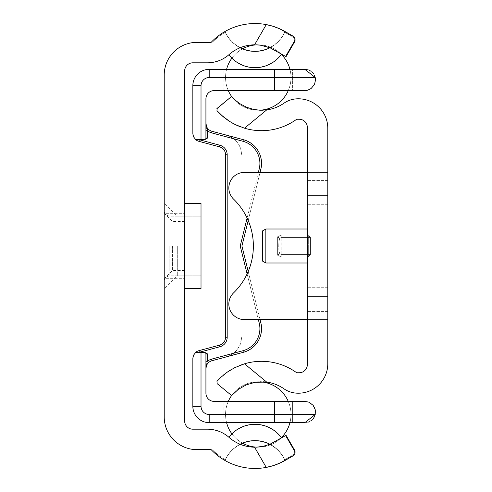 <?xml version="1.0" encoding="UTF-8"?>
<svg xmlns="http://www.w3.org/2000/svg" width="492" height="492" viewBox="0 0 492 492"><rect width="100%" height="100%" fill="white"/><g stroke="black" fill="none" stroke-linecap="round" stroke-linejoin="round"><path stroke-width="0.37" stroke-dasharray="2.46 1.84" d="M281.565 437.923A32.712 32.712 0 0 0 228.909 437.265A32.712 32.712 0 0 1 229.032 437.376A32.712 32.712 0 0 1 281.43 438.003L274.622 441.933L281.43 438.003A32.712 32.712 0 0 0 229.032 437.376A39.255 39.255 0 0 0 240.379 444.368A32.712 32.712 0 0 1 269.616 444.368A39.255 39.255 0 0 0 274.622 441.933A39.255 39.255 0 0 1 269.616 444.368A32.712 32.712 0 0 1 284.628 459.762A32.712 32.712 0 0 0 269.616 444.368A39.255 39.255 0 0 1 229.032 437.376A39.255 39.255 0 0 0 274.622 441.933L285.637 435.574L294.634 451.152A3.272 3.272 0 0 1 295.034 452.32A3.272 3.272 0 0 0 294.634 450.211L286.043 435.334L285.637 435.574L294.634 451.152L285.637 435.574M242.771 443.286A32.712 32.712 0 0 1 269.616 444.368A39.255 39.255 0 0 1 240.379 444.368A32.712 32.712 0 0 0 225.367 459.762A59.704 59.704 0 0 1 224.733 459.399A59.704 59.704 0 0 0 225.367 459.762A32.712 32.712 0 0 1 240.379 444.368M285.255 459.399L284.628 459.762L285.255 459.399L285.255 460.346L285.255 459.399M270.182 47.865A39.255 39.255 0 0 1 274.622 50.067A39.255 39.255 0 0 0 269.911 47.755A32.712 32.712 0 0 0 284.727 32.294A59.704 59.704 0 0 1 284.85 32.361L293.435 37.318A3.272 3.272 0 0 1 295.034 39.68A3.272 3.272 0 0 1 294.634 40.848L285.637 56.426L294.634 40.848A3.272 3.272 0 0 0 295.034 39.68A3.272 3.272 0 0 1 294.634 41.789L286.043 56.666L274.622 50.067A39.255 39.255 0 0 0 269.616 47.632A32.712 32.712 0 0 1 240.379 47.632A39.255 39.255 0 0 0 229.032 54.624A32.712 32.712 0 0 0 281.43 53.997L274.622 50.067L281.43 53.997A32.712 32.712 0 0 1 229.032 54.624A39.255 39.255 0 0 1 240.379 47.632A32.712 32.712 0 0 1 225.367 32.238A32.712 32.712 0 0 0 240.379 47.632A39.255 39.255 0 0 1 269.616 47.632A32.712 32.712 0 0 0 284.628 32.238L285.255 32.601L284.628 32.238A32.712 32.712 0 0 1 269.616 47.632A39.255 39.255 0 0 1 274.622 50.067L281.565 54.077L274.622 50.067L268.509 47.214L263.042 45.645L256.707 44.846A32.712 32.712 0 0 1 281.363 54.36M242.771 48.714A32.712 32.712 0 0 0 269.616 47.632A39.255 39.255 0 0 0 240.379 47.632M224.733 32.601A59.704 59.704 0 0 1 225.367 32.238A59.704 59.704 0 0 0 224.733 32.601L224.733 31.654L224.733 32.601M224.733 460.346L224.733 459.399L224.733 460.346A60.522 60.522 0 0 0 285.255 460.346A60.522 60.522 0 0 1 224.733 460.346M268.73 47.294A39.255 39.255 0 0 0 240.078 47.755A32.712 32.712 0 0 0 284.727 32.294A59.704 59.704 0 0 1 284.85 32.361L293.435 37.318A3.272 3.272 0 0 1 295.034 39.68A3.272 3.272 0 0 0 293.435 36.377L285.255 31.654L285.255 32.601L285.255 31.654A60.522 60.522 0 0 0 224.733 31.654A60.522 60.522 0 0 1 285.255 31.654A60.522 60.522 0 0 0 211.621 41.863A1.636 1.636 0 0 1 210.447 42.355L211.597 42.355A1.636 1.636 0 0 0 212.753 41.875A1.636 1.636 0 0 1 211.597 42.355L196.929 42.355A32.712 32.712 0 0 0 164.217 75.073L164.217 416.927A32.712 32.712 0 0 0 196.929 449.645L210.447 449.645A1.636 1.636 0 0 1 211.621 450.137A60.522 60.522 0 0 0 285.255 460.346L293.435 455.623A3.272 3.272 0 0 0 295.034 452.32A3.272 3.272 0 0 1 293.435 454.682A3.272 3.272 0 0 0 295.034 452.32L295.003 453.464M281.565 54.077A32.712 32.712 0 0 1 228.909 54.735A32.712 32.712 0 0 0 229.032 54.624A39.255 39.255 0 0 1 240.078 47.755A39.255 39.255 0 0 0 229.032 54.624A39.255 39.255 0 0 1 254.567 44.815L266.24 24.6L273.238 26.359L280.04 28.973L293.435 36.377L295.003 38.536M164.217 246L164.217 344.142L164.217 246M201.019 246L201.019 203.473L201.019 246M184.66 246L184.66 344.142L184.66 246M172.397 246L172.397 270.532L172.397 246M201.019 203.473L184.66 203.473L201.019 203.473L201.019 288.527L184.66 288.527L201.019 288.527M240.078 444.245A32.712 32.712 0 0 1 284.727 459.706A59.704 59.704 0 0 0 284.85 459.639L293.435 454.682L284.85 459.639A59.704 59.704 0 0 1 284.727 459.706A32.712 32.712 0 0 0 269.911 444.245A39.255 39.255 0 0 1 240.078 444.245A32.712 32.712 0 0 0 225.268 459.706A32.712 32.712 0 0 1 240.078 444.245A39.255 39.255 0 0 1 229.032 437.376A32.712 32.712 0 0 0 207.39 429.196L192.839 429.196A8.18 8.18 0 0 1 184.66 421.017L184.66 70.983A8.18 8.18 0 0 1 192.839 62.804L207.39 62.804A32.712 32.712 0 0 0 229.032 54.624A32.712 32.712 0 0 1 228.909 54.735M225.268 32.294A59.704 59.704 0 0 0 212.753 41.875A59.704 59.704 0 0 1 225.268 32.294A32.712 32.712 0 0 0 240.078 47.755A32.712 32.712 0 0 1 225.268 32.294M212.753 450.125A59.704 59.704 0 0 0 225.268 459.706A59.704 59.704 0 0 1 212.753 450.125A1.636 1.636 0 0 0 211.597 449.645A1.636 1.636 0 0 1 212.753 450.125M294.892 453.852L293.435 455.623L279.37 463.329L272.623 465.832L266.24 467.4A60.522 60.522 0 0 1 211.621 450.137A60.522 60.522 0 0 0 266.24 467.4L254.567 447.185A39.255 39.255 0 0 1 229.032 437.376A32.712 32.712 0 0 0 228.909 437.265M281.363 437.64A32.712 32.712 0 0 1 256.707 447.154L266.461 445.481L274.622 441.933A39.255 39.255 0 0 1 269.911 444.245M240.078 47.755A39.255 39.255 0 0 1 269.911 47.755M211.621 41.863A60.522 60.522 0 0 1 266.24 24.6A60.522 60.522 0 0 0 211.621 41.863A1.636 1.636 0 0 1 210.447 42.355M210.447 449.645L211.597 449.645L210.447 449.645A1.636 1.636 0 0 1 211.621 450.137M294.634 451.152L295.009 452.166M295.028 38.677L295.009 39.834M294.634 40.848L285.637 56.426M327.783 296.412L307.34 296.412L307.34 311.43L307.34 180.57L307.34 311.43L307.34 180.57L307.34 296.412L327.783 296.412L327.783 311.43L327.783 195.588L327.783 296.412L307.34 296.412L327.783 296.412L327.783 311.43L327.783 195.588L307.34 195.588L327.783 195.588L327.783 180.57L327.783 296.412M307.34 246L307.34 287.709L307.34 246M327.783 246L327.783 204.291L327.783 246M327.783 195.588L307.34 195.588L327.783 195.588L327.783 180.57L327.783 195.588M265.846 229.001L262.359 231.006L262.359 260.994L265.846 262.999L307.34 262.999L307.34 229.001L265.846 229.001L265.846 262.999M266.719 382.106A39.255 39.255 0 0 1 283.97 388.797A24.532 24.532 0 0 0 296.202 393.133A29.44 29.44 0 0 0 327.783 363.766L327.783 128.234A29.44 29.44 0 0 0 296.202 98.867A24.532 24.532 0 0 0 283.97 103.203A39.255 39.255 0 0 1 266.719 109.894L244.506 128.203A59.704 59.704 0 0 0 296.694 119.236L299.161 119.236A8.18 8.18 0 0 1 307.34 127.416L307.34 364.584A8.18 8.18 0 0 1 299.161 372.764L296.694 372.764A59.704 59.704 0 0 0 244.506 363.797L266.596 382.087M307.34 229.001L307.34 319.603L327.783 319.603L327.783 172.397L327.783 319.603L327.783 172.397L327.783 319.603L307.34 319.603L307.34 172.397L307.34 262.999M279.647 238.503L281.166 237.464L279.647 238.503L278.816 242.224L278.816 249.776L279.647 253.497L279.069 251.879L278.743 247.31L278.816 242.224L279.647 238.503L277.623 236.738L279.647 238.503M308.312 235.416L307.34 235.028L310.458 237.464L308.312 235.416L308.312 256.584L310.458 254.536L308.312 256.584L308.312 235.416M281.166 254.536L279.647 253.497L281.166 254.536L281.166 235.028L277.623 236.738L277.623 255.262L281.166 256.972L281.166 254.536L281.166 256.972L307.34 256.972L308.312 256.584L307.34 256.972L281.166 256.972L277.623 255.262L279.647 253.497L277.623 255.262L277.623 236.738L281.166 235.028L281.166 237.464L310.458 237.464L310.458 254.536L310.458 237.464L281.166 237.464L281.166 254.536L310.458 254.536L281.166 254.536M248.196 220.502L260.053 172.397L244.364 172.397A15.541 15.541 0 0 0 233.534 199.075A65.43 65.43 0 0 1 233.534 292.925A15.541 15.541 0 0 0 244.364 319.603L307.34 319.603L244.364 319.603A15.541 15.541 0 0 1 233.534 292.925A65.43 65.43 0 0 0 233.534 199.075A15.541 15.541 0 0 1 244.364 172.397L327.783 172.397L307.34 172.397L307.34 235.028L281.166 235.028L307.34 235.028L307.34 172.397L244.364 172.397A15.541 15.541 0 0 0 233.534 199.075A65.43 65.43 0 0 1 233.534 292.925A15.541 15.541 0 0 0 244.364 319.603L307.34 319.603L307.34 256.972L307.34 319.603L327.783 319.603L307.34 319.603M327.783 172.397L307.34 172.397L327.783 172.397M263.238 381.798L253.565 382.579L246.584 384.719L239.77 388.354L235.465 391.669L231.64 395.58L217.15 383.643L216.972 381.294M221.025 377.167L223.675 374.861M225.933 373.096L228.405 371.355M231.609 369.363L234.426 367.825M235.693 367.198L239.776 365.421M216.972 110.706L217.15 108.357M231.591 96.457L238.226 102.57L246.289 107.158L253.288 109.359L259.844 110.202A32.712 32.712 0 0 1 231.591 96.457M263.238 110.202L266.719 109.894M244.475 128.197L239.776 126.579M235.693 124.802L234.426 124.175M231.609 122.637L228.405 120.645M199.106 352.321L204.291 352.321A1.636 1.636 0 0 1 205.927 353.957A1.636 1.636 0 0 0 204.291 352.321L199.106 352.321A6.544 6.544 0 0 1 199.328 352.26L198.903 350.679L219.493 345.163A8.18 8.18 0 0 0 225.551 337.26L225.551 154.74A8.18 8.18 0 0 0 219.493 146.837L198.903 141.321L199.328 139.74L219.918 145.263L219.493 146.837M274.622 90.608L274.622 77.527L315.231 77.527L315.292 82.139L313.176 86.635L308.908 89.821L304.886 90.608L214.106 90.608A8.18 8.18 0 0 0 205.927 98.787L205.927 138.043A1.636 1.636 0 0 1 204.291 139.679A1.636 1.636 0 0 0 205.927 138.043L207.562 138.043L204.727 139.679L195.755 139.679L199.106 139.679L195.755 139.679L194.088 137.766L193.092 135.435L192.839 85.7A16.359 16.359 0 0 1 209.198 69.347L304.886 69.347M274.622 69.347L274.622 77.527L209.198 77.527A8.18 8.18 0 0 0 201.019 85.7L201.019 139.679L199.106 139.679A6.544 6.544 0 0 0 199.328 139.74M204.727 352.321L207.562 353.957L205.927 353.957A1.636 1.636 0 0 0 204.291 352.321A1.636 1.636 0 0 1 205.927 353.957L205.927 393.213A8.18 8.18 0 0 0 214.106 401.392L307.186 401.644L310.919 403.268L314.486 407.456L315.52 412.019L314.413 416.736M205.927 368.619L205.927 361.3L205.927 368.619A8.18 8.18 0 0 1 211.984 360.716L211.566 359.135L242.931 350.734A22.903 22.903 0 0 0 259.241 323.133L240.225 246L241.91 246L260.828 322.74A24.532 24.532 0 0 1 243.355 352.315L211.984 360.716M260.053 319.603L248.196 271.498M204.291 139.679A1.636 1.636 0 0 0 205.927 138.043A1.636 1.636 0 0 1 204.291 139.679A1.636 1.636 0 0 0 205.927 138.043M205.927 130.7L207.562 130.7L207.562 138.043M240.225 246L259.241 168.867A22.903 22.903 0 0 0 242.931 141.266L211.566 132.865L211.984 131.284A8.18 8.18 0 0 1 205.927 123.381L206.683 128.068M206.868 128.664L207.562 130.7A9.815 9.815 0 0 0 211.566 132.865M308.263 422.105L304.886 422.653L209.198 422.653A16.359 16.359 0 0 1 192.839 406.3L192.858 358.065L193.602 355.126L195.755 352.321A8.18 8.18 0 0 1 198.903 350.679M204.727 139.679L199.106 139.679M195.755 352.321L201.019 352.321L201.019 406.3A8.18 8.18 0 0 0 209.198 414.473L274.622 414.473L274.622 401.392M205.927 361.3L207.562 361.3A9.815 9.815 0 0 1 211.566 359.135M207.009 362.911L205.927 368.576M211.984 131.284L243.355 139.685A24.532 24.532 0 0 1 260.828 169.26L241.91 246L260.828 322.74A24.532 24.532 0 0 1 243.355 352.315L226.148 356.921M313.435 418.341L312.223 419.713M310.71 420.918L308.939 421.853M308.263 69.895L308.958 70.159M310.71 71.082L312.223 72.287M313.435 73.659L314.413 75.264M292.617 69.347L223.915 69.347L292.617 69.347L223.915 69.347L292.617 69.347L223.915 69.347L292.617 69.347L223.915 69.347L292.617 69.347L223.915 69.347L292.617 69.347L223.915 69.347L292.617 69.347L223.915 69.347L292.617 69.347L223.915 69.347L292.617 69.347L223.915 69.347L292.617 69.347L292.617 90.608L223.915 90.608L292.617 90.608L223.915 90.608L292.617 90.608L223.915 90.608L292.617 90.608L223.915 90.608L292.617 90.608L223.915 90.608L292.617 90.608L223.915 90.608L292.617 90.608L223.915 90.608L292.617 90.608L223.915 90.608L292.617 90.608L223.915 90.608L292.617 90.608L292.617 69.347L292.617 90.608M292.617 401.392L223.915 401.392L292.617 401.392L223.915 401.392L292.617 401.392L223.915 401.392L292.617 401.392L223.915 401.392L292.617 401.392L223.915 401.392L292.617 401.392L223.915 401.392L292.617 401.392L223.915 401.392L292.617 401.392L223.915 401.392L292.617 401.392L223.915 401.392L292.617 401.392L292.617 422.653L223.915 422.653L292.617 422.653L292.617 401.392L292.617 422.653L223.915 422.653L292.617 422.653L223.915 422.653L292.617 422.653L292.617 401.392L292.617 422.653L223.915 422.653L292.617 422.653L223.915 422.653L292.617 422.653L292.617 401.392L292.617 422.653L223.915 422.653L292.617 422.653L223.915 422.653L292.617 422.653L292.617 401.392L292.617 422.653L223.915 422.653L292.617 422.653M242.931 350.734L243.355 352.315L229.444 355.741L232.513 354.031L235.514 351.583L239.007 347.106L240.102 344.96L241.91 336.387L241.91 327.408L241.91 336.387L240.557 343.846L237.015 349.953L232.814 353.822L229.444 355.741L243.355 352.315A24.532 24.532 0 0 0 260.828 322.74L241.91 246L241.91 327.408L241.91 246L260.828 169.26A24.532 24.532 0 0 0 243.355 139.685L226.148 135.079L232.513 137.969L237.07 142.114L239.007 144.894L240.705 148.566L241.91 155.613L241.91 246L260.828 169.26A24.532 24.532 0 0 0 243.355 139.685L226.148 135.079M241.91 246L241.91 155.613L240.557 148.154L239.586 145.946L237.015 142.047L234.942 139.876L229.444 136.259L243.355 139.685L242.931 141.266M169.125 246L169.125 275.852L169.125 246M177.298 246L177.298 275.852L177.298 246M327.783 199.075L307.34 199.075L327.783 199.075M327.783 292.925L307.34 292.925L327.783 292.925M247.107 273.921L258.368 319.603M258.368 172.397L247.107 218.079M205.927 353.957A1.636 1.636 0 0 0 204.291 352.321M219.918 145.263A9.815 9.815 0 0 1 227.187 154.74L225.551 154.74M227.187 154.74L227.187 337.26L225.551 337.26M227.187 337.26A9.815 9.815 0 0 1 219.918 346.737L219.493 345.163M219.918 346.737L199.328 352.26M207.562 353.957L207.562 361.3M260.828 322.74L259.241 323.133M259.241 168.867L260.828 169.26M192.839 85.7L201.019 85.7M209.198 69.347L209.198 77.527M274.622 422.653L274.622 414.473L315.231 414.473M209.198 422.653L209.198 414.473M192.839 406.3L201.019 406.3M201.019 275.852L177.298 275.852L164.217 288.939L177.298 275.852L201.019 275.852L169.125 275.852L165.681 277.26L164.217 280.76M201.019 216.148L177.298 216.148L164.217 203.061L177.298 216.148L201.019 216.148L169.125 216.148L165.681 214.74L164.217 211.24M184.66 270.532L172.397 270.532L164.217 278.712L184.66 278.712M184.66 221.468L172.397 221.468L164.217 213.288L184.66 213.288M164.217 344.142L184.66 344.142L164.217 344.142M164.217 147.858L184.66 147.858L164.217 147.858M327.783 311.43L307.34 311.43L327.783 311.43M327.783 180.57L307.34 180.57L327.783 180.57M327.783 204.291L307.34 204.291L327.783 204.291M327.783 287.709L307.34 287.709L327.783 287.709M223.915 90.608L223.915 69.347M223.915 422.653L223.915 401.392M228.288 401.392A32.712 32.712 0 0 0 258.269 447.191A32.712 32.712 0 0 0 290.981 414.473A32.712 32.712 0 0 0 258.269 381.761A32.712 32.712 0 0 0 225.551 414.473A32.712 32.712 0 0 0 258.269 447.191A32.712 32.712 0 0 0 290.981 414.473A32.712 32.712 0 0 0 258.269 381.761A32.712 32.712 0 0 0 225.551 414.473A32.712 32.712 0 0 0 258.269 447.191A32.712 32.712 0 0 0 290.981 414.473A32.712 32.712 0 0 0 258.269 381.761A32.712 32.712 0 0 0 225.551 414.473A32.712 32.712 0 0 0 258.269 447.191A32.712 32.712 0 0 0 290.981 414.473A32.712 32.712 0 0 0 258.269 381.761A32.712 32.712 0 0 0 225.551 414.473A32.712 32.712 0 0 0 258.269 447.191A32.712 32.712 0 0 0 290.981 414.473A32.712 32.712 0 0 0 258.269 381.761A32.712 32.712 0 0 0 226.591 422.653M226.591 69.347A32.712 32.712 0 0 0 258.269 110.239A32.712 32.712 0 0 0 290.981 77.527A32.712 32.712 0 0 0 258.269 44.809A32.712 32.712 0 0 0 225.551 77.527A32.712 32.712 0 0 0 258.269 110.239A32.712 32.712 0 0 0 290.981 77.527A32.712 32.712 0 0 0 258.269 44.809A32.712 32.712 0 0 0 225.551 77.527A32.712 32.712 0 0 0 258.269 110.239A32.712 32.712 0 0 0 290.981 77.527A32.712 32.712 0 0 0 258.269 44.809A32.712 32.712 0 0 0 225.551 77.527A32.712 32.712 0 0 0 258.269 110.239A32.712 32.712 0 0 0 290.981 77.527A32.712 32.712 0 0 0 258.269 44.809A32.712 32.712 0 0 0 225.551 77.527A32.712 32.712 0 0 0 258.269 110.239A32.712 32.712 0 0 0 290.981 77.527A32.712 32.712 0 0 0 258.269 44.809A32.712 32.712 0 0 0 228.288 90.608M231.898 433.839A32.712 32.712 0 0 0 242.488 443.132M289.942 422.653A32.712 32.712 0 0 0 288.25 401.392M259.844 381.798A32.712 32.712 0 0 0 231.591 395.543M288.25 90.608A32.712 32.712 0 0 0 289.942 69.347M242.488 48.868A32.712 32.712 0 0 0 231.898 58.161"/><path stroke-width="0.74" d="M240.379 444.368A32.712 32.712 0 0 1 242.771 443.286M240.379 47.632A32.712 32.712 0 0 0 242.771 48.714M285.637 435.574L286.043 435.334L294.634 450.211A3.272 3.272 0 0 1 295.034 452.32A3.272 3.272 0 0 0 294.634 451.152L285.637 435.574L270.059 444.184L263.042 446.355L256.695 447.154A32.712 32.712 0 0 1 242.488 443.132M286.043 56.666L285.637 56.426L294.634 40.848L295.009 38.579L293.435 36.377A3.272 3.272 0 0 1 295.034 39.68A3.272 3.272 0 0 1 294.634 41.789L286.043 56.666M242.488 48.868A32.712 32.712 0 0 1 256.695 44.846L260.698 45.227L270.182 47.865L285.637 56.426M240.078 47.755A32.712 32.712 0 0 0 269.911 47.755A39.255 39.255 0 0 0 268.73 47.294M164.217 416.927L164.217 75.073A32.712 32.712 0 0 1 196.929 42.355L210.447 42.355A1.636 1.636 0 0 0 211.621 41.863A60.522 60.522 0 0 1 285.255 31.654L293.435 36.377L279.401 28.684L272.685 26.187L266.24 24.6L254.567 44.815A39.255 39.255 0 0 0 229.032 54.624A32.712 32.712 0 0 1 207.39 62.804L192.839 62.804A8.18 8.18 0 0 0 184.66 70.983L184.66 421.017A8.18 8.18 0 0 0 192.839 429.196L207.39 429.196A32.712 32.712 0 0 1 229.032 437.376A39.255 39.255 0 0 0 254.567 447.185L266.24 467.4A60.522 60.522 0 0 1 211.621 450.137A1.636 1.636 0 0 0 210.447 449.645L196.929 449.645A32.712 32.712 0 0 1 164.217 416.927M184.66 288.527L201.019 288.527L201.019 203.473L184.66 203.473M281.565 54.077A32.712 32.712 0 0 1 228.909 54.735M228.909 437.265A32.712 32.712 0 0 1 281.565 437.923M295.009 452.166L295.034 452.32A3.272 3.272 0 0 1 294.948 453.667M269.911 444.245A32.712 32.712 0 0 0 240.078 444.245M285.255 460.346A60.522 60.522 0 0 1 266.24 467.4L273.214 465.647L279.997 463.046L293.435 455.623L285.255 460.346M294.929 453.735A3.272 3.272 0 0 1 293.435 455.623L294.948 453.667L294.634 451.152M295.003 453.464L294.892 453.852M210.447 42.355A1.636 1.636 0 0 0 211.621 41.863M295.009 39.834L294.634 40.848M211.621 450.137A1.636 1.636 0 0 0 210.447 449.645M228.405 120.645L223.091 116.653L216.972 110.706L221 114.814L229.493 121.352L235.416 124.667L244.506 128.203L266.719 109.894A39.255 39.255 0 0 0 283.97 103.203A24.532 24.532 0 0 1 296.202 98.867A29.44 29.44 0 0 1 327.783 128.234L327.783 363.766A29.44 29.44 0 0 1 296.202 393.133A24.532 24.532 0 0 1 283.97 388.797A39.255 39.255 0 0 0 266.719 382.106L244.506 363.797A59.704 59.704 0 0 1 296.694 372.764L299.161 372.764A8.18 8.18 0 0 0 307.34 364.584L307.34 127.416A8.18 8.18 0 0 0 299.161 119.236L296.694 119.236A59.704 59.704 0 0 1 244.506 128.203L244.475 128.197M307.34 319.603L244.364 319.603A15.541 15.541 0 0 1 233.534 292.925A65.43 65.43 0 0 0 233.534 199.075A15.541 15.541 0 0 1 244.364 172.397L307.34 172.397L260.053 172.397L260.828 169.26A24.532 24.532 0 0 0 243.355 139.685L211.984 131.284A8.18 8.18 0 0 1 205.927 123.381L207.562 130.7L205.927 130.7M307.34 262.999L265.846 262.999L262.359 260.994L262.359 231.006L265.846 229.001L307.34 229.001M265.846 262.999L265.846 229.001M266.596 382.087L263.238 381.798M239.776 365.421L244.506 363.797L234.709 367.684L227.544 371.94L220.847 377.327L216.972 381.294L220.822 377.358M223.675 374.861L225.933 373.096M228.405 371.355L231.609 369.363M234.426 367.825L235.693 367.198M216.972 381.294L217.15 383.643L231.64 395.58L238.226 389.43L246.289 384.842L255.305 382.259L266.719 382.106M216.806 108.763L231.591 96.457A32.712 32.712 0 0 1 228.288 90.608M288.25 90.608A32.712 32.712 0 0 1 259.831 110.202L263.238 110.202M239.776 126.579L235.693 124.802M234.426 124.175L231.609 122.637M266.719 109.894L259.585 110.19L253.565 109.421L246.584 107.281L239.77 103.646L235.465 100.331L231.64 96.42L217.15 108.357L216.972 110.706M199.106 352.321A6.544 6.544 0 0 1 199.328 352.26L219.918 346.737A9.815 9.815 0 0 0 227.187 337.26L227.187 154.74A9.815 9.815 0 0 0 219.918 145.263L199.328 139.74L198.903 141.321A8.18 8.18 0 0 1 195.755 139.679A8.18 8.18 0 0 0 198.903 141.321L219.493 146.837A8.18 8.18 0 0 1 225.551 154.74L225.551 337.26A8.18 8.18 0 0 1 219.493 345.163L198.903 350.679A8.18 8.18 0 0 0 195.755 352.321L193.602 355.126L192.858 358.065L192.839 406.3A16.359 16.359 0 0 0 209.198 422.653L304.886 422.653L315.231 414.473L209.198 414.473A8.18 8.18 0 0 1 201.019 406.3L201.019 352.321L195.755 352.321M205.927 361.3L207.562 361.3L207.562 353.957L204.727 352.321L201.019 352.321L204.291 352.321A1.636 1.636 0 0 1 205.927 353.957L205.927 393.213A8.18 8.18 0 0 0 214.106 401.392L304.886 401.392L308.908 402.179L313.176 405.365L315.292 409.861L315.231 414.473M258.368 172.397L259.241 168.867A22.903 22.903 0 0 0 242.931 141.266L211.566 132.865A9.815 9.815 0 0 1 207.562 130.7L207.562 138.043L204.727 139.679L201.019 139.679L204.727 139.679M204.727 352.321L204.291 352.321M205.927 368.576L207.009 362.911M207.562 138.043L205.927 138.043A1.636 1.636 0 0 1 204.291 139.679M314.413 75.264L315.231 77.527L304.886 69.347L209.198 69.347A16.359 16.359 0 0 0 192.839 85.7L192.858 133.935L193.602 136.874L195.755 139.679L201.019 139.679L201.019 85.7A8.18 8.18 0 0 1 209.198 77.527L274.622 77.527L274.622 90.608L214.106 90.608A8.18 8.18 0 0 0 205.927 98.787L205.927 138.043M247.107 218.079L240.225 246L241.91 246L248.196 220.502M205.927 368.619A8.18 8.18 0 0 1 211.984 360.716L243.355 352.315A24.532 24.532 0 0 0 260.828 322.74L260.053 319.603M248.196 271.498L241.91 246M206.683 128.068L206.868 128.664M258.368 319.603L259.241 323.133A22.903 22.903 0 0 1 242.931 350.734L243.355 352.315L226.148 356.921M314.413 416.736L313.435 418.341M312.223 419.713L310.71 420.918M308.939 421.853L308.263 422.105M274.622 69.347L274.622 77.527L315.231 77.527L315.52 79.981L314.486 84.544L310.919 88.732L307.186 90.356L274.622 90.608M304.886 69.347L308.263 69.895M308.958 70.159L310.71 71.082M312.223 72.287L313.435 73.659M242.931 141.266L243.355 139.685L226.148 135.079M199.328 352.26L198.903 350.679M219.918 346.737L219.493 345.163M227.187 337.26L225.551 337.26M227.187 154.74L225.551 154.74M219.918 145.263L219.493 146.837M242.931 350.734L211.566 359.135A9.815 9.815 0 0 0 207.562 361.3M240.225 246L247.107 273.921M205.927 353.957L207.562 353.957M274.622 401.392L274.622 422.653M211.566 132.865L211.984 131.284M259.241 168.867L260.828 169.26M259.241 323.133L260.828 322.74M211.566 359.135L211.984 360.716M209.198 414.473L209.198 422.653M201.019 406.3L192.839 406.3M201.019 85.7L192.839 85.7M209.198 77.527L209.198 69.347M226.591 422.653A32.712 32.712 0 0 0 231.898 433.839M281.363 437.64A32.712 32.712 0 0 0 289.942 422.653M288.25 401.392A32.712 32.712 0 0 0 259.844 381.798M231.591 395.543A32.712 32.712 0 0 0 228.288 401.392M289.942 69.347A32.712 32.712 0 0 0 281.363 54.36M231.898 58.161A32.712 32.712 0 0 0 226.591 69.347"/></g></svg>
